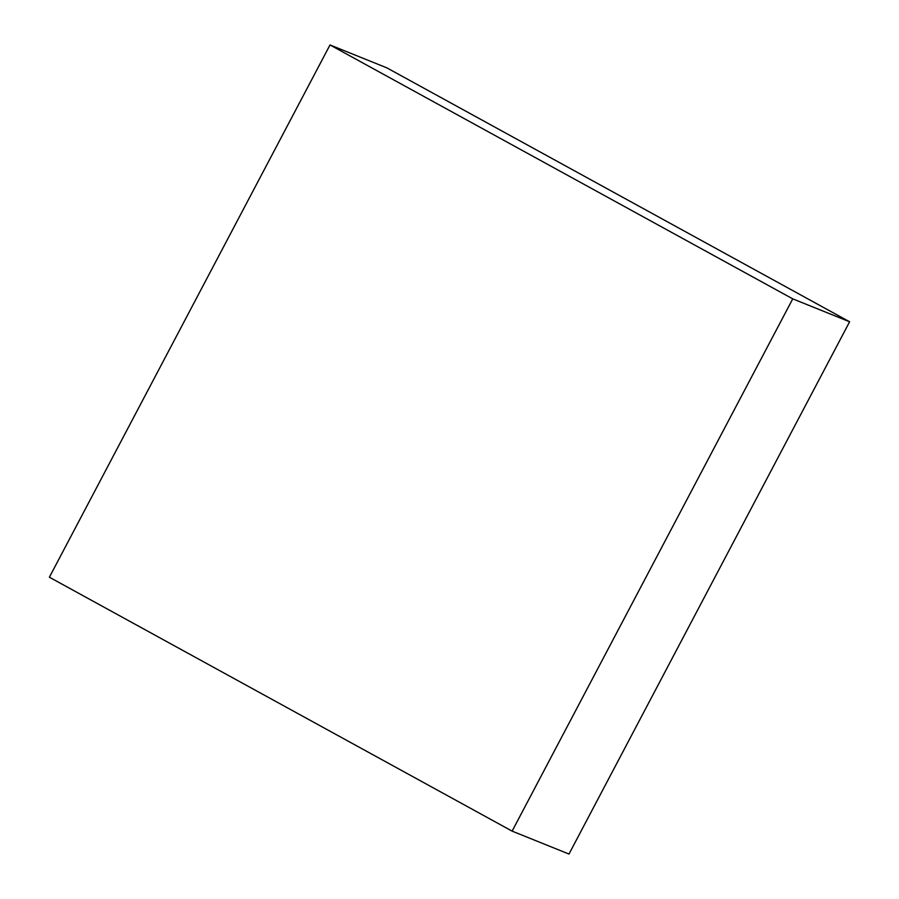 <?xml version="1.0" encoding="UTF-8"?>
<svg xmlns="http://www.w3.org/2000/svg" width="899" height="899" viewBox="0 0 899 899"><rect width="100%" height="100%" fill="white"/><g stroke="black" fill="none" stroke-linecap="round" stroke-linejoin="round"><path stroke-width="1.35" d="M330.012 44.95L386.885 67.874L849.611 321.786L792.749 298.861L512.115 831.126L49.389 577.214L330.012 44.95L792.749 298.861M849.611 321.786L568.988 854.05L512.115 831.126"/></g></svg>
